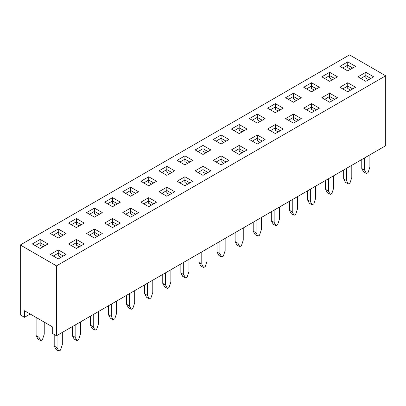 <?xml version="1.0" encoding="UTF-8"?>
<svg xmlns="http://www.w3.org/2000/svg" width="406" height="406" viewBox="0 0 406 406"><rect width="100%" height="100%" fill="white"/><g stroke="black" fill="none" stroke-linecap="round" stroke-linejoin="round"><path stroke-width="0.61" d="M385.7 75.795L349.515 54.906L20.3 244.98L20.3 314.889L24.502 317.314L24.502 310.737L52.283 326.774L52.283 333.351L56.485 335.777L385.7 145.708L385.7 75.795L56.485 265.869L56.485 335.777M66.102 254.395L58.266 258.916L50.43 254.395L58.266 249.873L66.102 254.395M84.189 243.95L76.358 248.472L68.523 243.95L76.358 239.428L84.189 243.95M102.282 233.506L94.451 238.028L86.615 233.506L94.451 228.979L102.282 233.506M120.374 223.061L112.538 227.583L104.707 223.061L112.538 218.535L120.374 223.061M138.466 212.612L130.63 217.139L122.795 212.612L130.63 208.09L138.466 212.612M156.559 202.168L148.723 206.695L140.887 202.168L148.723 197.646L156.559 202.168M174.651 191.723L166.815 196.245L158.979 191.723L166.815 187.202L174.651 191.723M192.743 181.279L184.908 185.801L177.072 181.279L184.908 176.757L192.743 181.279M210.836 170.835L203 175.356L195.164 170.835L203 166.308L210.836 170.835M228.928 160.39L221.092 164.912L213.257 160.39L221.092 155.863L228.928 160.39M247.021 149.941L239.185 154.468L231.349 149.941L239.185 145.419L247.021 149.941M265.113 139.497L257.277 144.018L249.441 139.497L257.277 134.975L265.113 139.497M283.205 129.052L275.369 133.574L267.534 129.052L275.369 124.53L283.205 129.052M301.293 118.608L293.462 123.13L285.626 118.608L293.462 114.081L301.293 118.608M319.385 108.163L311.549 112.685L303.718 108.163L311.549 103.637L319.385 108.163M337.477 97.714L329.642 102.241L321.811 97.714L329.642 93.192L337.477 97.714M355.57 87.27L347.734 91.797L339.898 87.27L347.734 82.748L355.57 87.27M373.662 76.825L365.826 81.347L357.99 76.825L365.826 72.304L373.662 76.825M20.3 244.98L56.485 265.869M355.57 66.381L347.734 70.903L339.898 66.381L347.734 61.859L355.57 66.381M337.477 76.825L329.642 81.347L321.811 76.825L329.642 72.304L337.477 76.825M319.385 87.27L311.549 91.797L303.718 87.27L311.549 82.748L319.385 87.27M301.293 97.714L293.462 102.241L285.626 97.714L293.462 93.192L301.293 97.714M283.205 108.163L275.369 112.685L267.534 108.163L275.369 103.637L283.205 108.163M265.113 118.608L257.277 123.13L249.441 118.608L257.277 114.081L265.113 118.608M247.021 129.052L239.185 133.574L231.349 129.052L239.185 124.53L247.021 129.052M228.928 139.497L221.092 144.018L213.257 139.497L221.092 134.975L228.928 139.497M210.836 149.941L203 154.468L195.164 149.941L203 145.419L210.836 149.941M192.743 160.39L184.908 164.912L177.072 160.39L184.908 155.863L192.743 160.39M174.651 170.835L166.815 175.356L158.979 170.835L166.815 166.308L174.651 170.835M156.559 181.279L148.723 185.801L140.887 181.279L148.723 176.757L156.559 181.279M138.466 191.723L130.63 196.245L122.795 191.723L130.63 187.202L138.466 191.723M120.374 202.168L112.538 206.695L104.707 202.168L112.538 197.646L120.374 202.168M102.282 212.612L94.451 217.139L86.615 212.612L94.451 208.09L102.282 212.612M84.189 223.061L76.358 227.583L68.523 223.061L76.358 218.535L84.189 223.061M66.102 233.506L58.266 238.028L50.43 233.506L58.266 228.979L66.102 233.506M48.009 243.95L40.174 248.472L32.338 243.95L40.174 239.428L48.009 243.95M30.201 314.026L24.502 317.314M352.723 68.025L347.734 65.148L342.75 68.025M350.586 69.259L347.734 67.614L347.734 61.859M370.815 78.47L365.826 75.592L360.843 78.47M368.678 79.703L365.826 78.059L365.826 72.304M334.63 78.47L329.642 75.592L324.658 78.47M332.494 79.703L329.642 78.059L329.642 72.304M352.723 88.914L347.734 86.036L342.75 88.914M350.586 90.147L347.734 88.503L347.734 82.748M316.538 88.914L311.549 86.036L306.566 88.914M314.401 90.147L311.549 88.503L311.549 82.748M334.63 99.363L329.642 96.481L324.658 99.363M332.494 100.597L329.642 98.952L329.642 93.192M298.446 99.363L293.462 96.481L288.473 99.363M296.309 100.597L293.462 98.952L293.462 93.192M316.538 109.808L311.549 106.925L306.566 109.808M314.401 111.041L311.549 109.397L311.549 103.637M280.353 109.808L275.369 106.925L270.381 109.808M278.217 111.041L275.369 109.397L275.369 103.637M298.446 120.252L293.462 117.375L288.473 120.252M296.309 121.485L293.462 119.841L293.462 114.081M262.261 120.252L257.277 117.375L252.288 120.252M260.124 121.485L257.277 119.841L257.277 114.081M280.353 130.696L275.369 127.819L270.381 130.696M278.217 131.93L275.369 130.285L275.369 124.53M244.168 130.696L239.185 127.819L234.196 130.696M242.032 131.93L239.185 130.285L239.185 124.53M262.261 141.141L257.277 138.263L252.288 141.141M260.124 142.374L257.277 140.73L257.277 134.975M226.076 141.141L221.092 138.263L216.104 141.141M223.939 142.374L221.092 140.73L221.092 134.975M244.168 151.585L239.185 148.708L234.196 151.585M242.032 152.823L239.185 151.174L239.185 145.419M207.984 151.585L203 148.708L198.016 151.585M205.847 152.823L203 151.174L203 145.419M226.076 162.035L221.092 159.152L216.104 162.035M223.939 163.268L221.092 161.624L221.092 155.863M189.896 162.035L184.908 159.152L179.924 162.035M187.755 163.268L184.908 161.624L184.908 155.863M207.984 172.479L203 169.601L198.016 172.479M205.847 173.712L203 172.068L203 166.308M171.804 172.479L166.815 169.601L161.832 172.479M169.667 173.712L166.815 172.068L166.815 166.308M189.896 182.923L184.908 180.046L179.924 182.923M187.755 184.157L184.908 182.512L184.908 176.757M153.712 182.923L148.723 180.046L143.739 182.923M151.575 184.157L148.723 182.512L148.723 176.757M171.804 193.368L166.815 190.49L161.832 193.368M169.667 194.601L166.815 192.957L166.815 187.202M135.619 193.368L130.63 190.49L125.647 193.368M133.483 194.601L130.63 192.957L130.63 187.202M153.712 203.812L148.723 200.934L143.739 203.812M151.575 205.045L148.723 203.401L148.723 197.646M117.527 203.812L112.538 200.934L107.554 203.812M115.39 205.045L112.538 203.401L112.538 197.646M135.619 214.261L130.63 211.379L125.647 214.261M133.483 215.495L130.63 213.85L130.63 208.09M99.434 214.261L94.451 211.379L89.462 214.261M97.298 215.495L94.451 213.85L94.451 208.09M117.527 224.706L112.538 221.828L107.554 224.706M115.39 225.939L112.538 224.295L112.538 218.535M81.342 224.706L76.358 221.828L71.37 224.706M79.206 225.939L76.358 224.295L76.358 218.535M99.434 235.15L94.451 232.273L89.462 235.15M97.298 236.383L94.451 234.739L94.451 228.979M63.25 235.15L58.266 232.273L53.277 235.15M61.113 236.383L58.266 234.739L58.266 228.979M81.342 245.594L76.358 242.717L71.37 245.594M79.206 246.828L76.358 245.183L76.358 239.428M45.157 245.594L40.174 242.717L35.185 245.594M43.021 246.828L40.174 245.183L40.174 239.428M63.25 256.039L58.266 253.161L53.277 256.039M61.113 257.272L58.266 255.628L58.266 249.873M364.618 157.878L364.618 170.129L366.44 173.524L368.064 172.586L369.886 167.089L369.886 154.838M366.44 173.524L363.593 171.88L361.766 168.485L361.766 159.528M364.618 170.129L361.766 168.485M346.526 168.328L346.526 180.574L348.348 183.969L349.972 183.03L351.794 177.534L351.794 165.283M348.348 183.969L345.501 182.324L343.674 178.929L343.674 169.972M346.526 180.574L343.674 178.929M328.434 178.772L328.434 191.023L330.256 194.413L331.88 193.479L333.702 187.978L333.702 175.727M330.256 194.413L327.409 192.769L325.582 189.379L325.582 180.416M328.434 191.023L325.582 189.379M310.341 189.216L310.341 201.467L312.163 204.857L313.787 203.924L315.609 198.422L315.609 186.171M312.163 204.857L309.316 203.213L307.489 199.823L307.489 190.861M310.341 201.467L307.489 199.823M292.249 199.661L292.249 211.912L294.071 215.307L295.695 214.368L297.522 208.867L297.522 196.621M294.071 215.307L291.224 213.657L289.402 210.267L289.402 201.305M292.249 211.912L289.402 210.267M274.157 210.105L274.157 222.356L275.984 225.751L277.602 224.812L279.429 219.316L279.429 207.065M275.984 225.751L273.131 224.107L271.309 220.712L271.309 211.749M274.157 222.356L271.309 220.712M256.064 220.554L256.064 232.8L257.891 236.196L259.51 235.257L261.337 229.76L261.337 217.509M257.891 236.196L255.039 234.551L253.217 231.156L253.217 222.199M256.064 232.8L253.217 231.156M237.972 230.999L237.972 243.25L239.799 246.64L241.418 245.706L243.245 240.205L243.245 227.954M239.799 246.64L236.947 244.996L235.125 241.6L235.125 232.643M237.972 243.25L235.125 241.6M219.879 241.443L219.879 253.694L221.706 257.084L223.325 256.15L225.152 250.649L225.152 238.398M221.706 257.084L218.854 255.44L217.032 252.05L217.032 243.087M219.879 253.694L217.032 252.05M201.787 251.887L201.787 264.139L203.614 267.529L205.238 266.595L207.06 261.094L207.06 248.842M203.614 267.529L200.762 265.884L198.94 262.494L198.94 253.532M201.787 264.139L198.94 262.494M183.695 262.332L183.695 274.583L185.522 277.978L187.146 277.039L188.968 271.538L188.968 259.292M185.522 277.978L182.675 276.334L180.848 272.939L180.848 263.976M183.695 274.583L180.848 272.939M165.607 272.776L165.607 285.027L167.429 288.422L169.053 287.484L170.875 281.987L170.875 269.736M167.429 288.422L164.582 286.778L162.755 283.383L162.755 274.426M165.607 285.027L162.755 283.383M147.515 283.226L147.515 295.472L149.337 298.867L150.961 297.928L152.783 292.432L152.783 280.181M149.337 298.867L146.49 297.222L144.663 293.827L144.663 284.87M147.515 295.472L144.663 293.827M129.423 293.67L129.423 305.921L131.245 309.311L132.869 308.377L134.69 302.876L134.69 290.625M131.245 309.311L128.397 307.667L126.57 304.277L126.57 295.314M129.423 305.921L126.57 304.277M111.33 304.114L111.33 316.365L113.152 319.755L114.776 318.822L116.598 313.32L116.598 301.069M113.152 319.755L110.305 318.111L108.478 314.721L108.478 305.759M111.33 316.365L108.478 314.721M93.238 314.559L93.238 326.81L95.06 330.205L96.684 329.266L98.511 323.765L98.511 311.519M95.06 330.205L92.213 328.555L90.391 325.165L90.391 316.203M93.238 326.81L90.391 325.165M75.146 325.003L75.146 337.254L76.967 340.649L78.591 339.71L80.418 334.214L80.418 321.963M76.967 340.649L74.12 339.005L72.298 335.61L72.298 326.647M75.146 337.254L72.298 335.61M38.961 319.08L38.961 337.254L40.788 340.649L42.407 339.71L44.234 334.214L44.234 322.125M40.788 340.649L37.936 339.005L36.114 335.61L36.114 317.436M38.961 337.254L36.114 335.61M57.053 335.452L57.053 347.698L58.88 351.094L60.499 350.155L62.326 344.658L62.326 332.407M58.88 351.094L56.028 349.449L54.206 346.054L54.206 334.463M57.053 347.698L54.206 346.054"/></g></svg>
